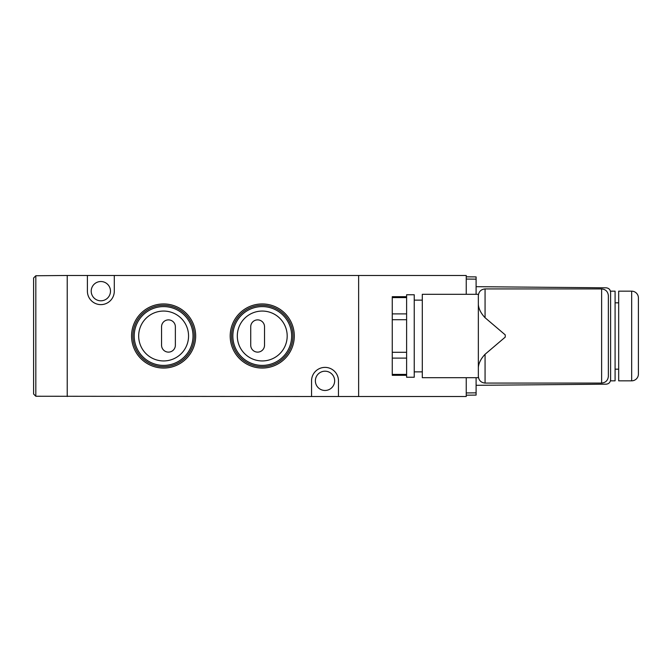 <?xml version="1.0" encoding="UTF-8"?>
<svg xmlns="http://www.w3.org/2000/svg" width="672" height="672" viewBox="0 0 672 672"><rect width="100%" height="100%" fill="white"/><g stroke="black" fill="none" stroke-linecap="round" stroke-linejoin="round"><path stroke-width="1.01" d="M110.485 291.169A9.643 9.643 0 0 0 100.85 281.526A9.643 9.643 0 0 0 91.207 291.169A9.643 9.643 0 0 0 100.85 300.804A9.643 9.643 0 0 0 110.485 291.169M334.656 380.831A9.643 9.643 0 0 0 325.013 371.196A9.643 9.643 0 0 0 315.378 380.831A9.643 9.643 0 0 0 325.013 390.474A9.643 9.643 0 0 0 334.656 380.831M168.462 352.12A6.905 6.905 0 0 0 175.367 345.215L175.367 326.785A6.905 6.905 0 0 0 168.462 319.88A6.905 6.905 0 0 0 161.557 326.785L161.557 345.215A6.905 6.905 0 0 0 168.462 352.12M257.628 352.12A6.905 6.905 0 0 0 264.533 345.215L264.533 326.785A6.905 6.905 0 0 0 257.628 319.88A6.905 6.905 0 0 0 250.723 326.785L250.723 345.215A6.905 6.905 0 0 0 257.628 352.12M262.248 306.6A29.4 29.4 0 0 0 232.848 336A29.4 29.4 0 0 0 262.248 365.4A29.4 29.4 0 0 0 291.648 336A29.4 29.4 0 0 0 262.248 306.6M262.248 311.06A24.94 24.94 0 0 0 237.308 336A24.94 24.94 0 0 0 262.248 360.94A24.94 24.94 0 0 0 287.188 336A24.94 24.94 0 0 0 262.248 311.06M163.615 306.6A29.4 29.4 0 0 0 134.215 336A29.4 29.4 0 0 0 163.615 365.4A29.4 29.4 0 0 0 193.015 336A29.4 29.4 0 0 0 163.615 306.6M163.615 311.06A24.94 24.94 0 0 0 138.676 336A24.94 24.94 0 0 0 163.615 360.94A24.94 24.94 0 0 0 188.555 336A24.94 24.94 0 0 0 163.615 311.06M466.242 377.698L466.242 396.522L358.638 396.522L358.638 275.478L87.402 275.478L87.402 291.169A13.448 13.448 0 0 0 100.85 304.618A13.448 13.448 0 0 0 114.299 291.169L114.299 275.478M87.402 275.478L67.225 275.478L67.225 396.522L67.225 275.478L35.826 275.747L33.6 277.99L35.826 275.747L35.826 396.253L311.564 396.522L311.564 380.831A13.448 13.448 0 0 1 325.013 367.382A13.448 13.448 0 0 1 338.47 380.831L338.47 396.522L358.638 396.522L358.638 275.478L466.242 275.478L466.242 294.302M311.564 396.522L338.47 396.522M33.6 394.01L35.826 396.253L33.6 394.01L33.6 277.99M631.672 380.831A6.728 6.728 0 0 0 638.4 374.111L638.4 297.889A6.728 6.728 0 0 0 631.672 291.169L618.677 291.169L618.677 380.831L631.672 380.831L631.672 291.169M618.677 302.82L615.09 302.82M618.677 369.18L615.09 369.18M610.604 292.303L610.604 291.169L615.09 291.169L615.09 380.831L610.604 380.831L610.604 292.303C610.327 289.615 608.84 288.12 606.161 287.818L476.104 286.684M406.61 377.244L406.61 294.756L414.238 294.756L414.238 377.244L406.61 377.244M478.346 356.849L478.346 377.698L422.302 377.698L422.302 294.302L478.346 294.302L478.346 295.646C478.775 291.598 481.018 289.355 485.066 288.926C481.018 289.355 478.775 291.598 478.346 295.646L478.346 304.525C478.708 308.918 480.942 313.32 485.066 317.722L505.243 334.883L505.243 337.117L505.243 334.883M478.346 376.354C478.775 380.402 481.018 382.645 485.066 383.074C481.018 382.645 478.775 380.402 478.346 376.354L478.346 304.525M466.242 276.822L476.104 276.906L476.104 294.302M476.104 377.698L476.104 395.094L466.242 395.178M610.604 379.697C610.327 382.385 608.84 383.88 606.161 384.182L476.104 385.316M608.362 295.646C607.933 291.598 605.69 289.355 601.633 288.926C605.69 289.355 607.933 291.598 608.362 295.646L608.362 376.354C607.933 380.402 605.69 382.645 601.633 383.074C605.69 382.645 607.933 380.402 608.362 376.354M478.346 309.977L478.346 310.556M478.346 361.292L478.346 367.475C478.699 363.09 480.942 358.688 485.066 354.278L485.066 383.074L601.633 383.074L601.633 288.926L485.066 288.926L485.066 317.722M505.243 337.117L485.066 354.278M406.61 375.312L392.263 375.312L392.263 296.688L406.61 296.688M132.905 336A30.71 30.71 0 0 0 163.615 366.71A30.71 30.71 0 0 0 194.326 336A30.71 30.71 0 0 0 163.615 305.29A30.71 30.71 0 0 0 132.905 336M195.67 336A32.054 32.054 0 0 1 163.615 368.054A32.054 32.054 0 0 1 131.561 336A32.054 32.054 0 0 1 163.615 303.946A32.054 32.054 0 0 1 195.67 336M231.546 336A30.71 30.71 0 0 0 262.248 366.71A30.71 30.71 0 0 0 292.958 336A30.71 30.71 0 0 0 262.248 305.29A30.71 30.71 0 0 0 231.546 336M294.302 336A32.054 32.054 0 0 1 262.248 368.054A32.054 32.054 0 0 1 230.194 336A32.054 32.054 0 0 1 262.248 303.946A32.054 32.054 0 0 1 294.302 336M476.104 279.149L466.242 279.065M466.242 392.935L476.104 392.851M406.61 319.704L392.263 319.704M392.263 352.296L406.61 352.296M392.263 313.883L406.61 313.883M406.61 297.595L392.263 297.595M392.263 374.405L406.61 374.405M406.61 358.117L392.263 358.117M414.238 371.868L422.302 371.868M414.238 300.132L422.302 300.132"/></g></svg>
